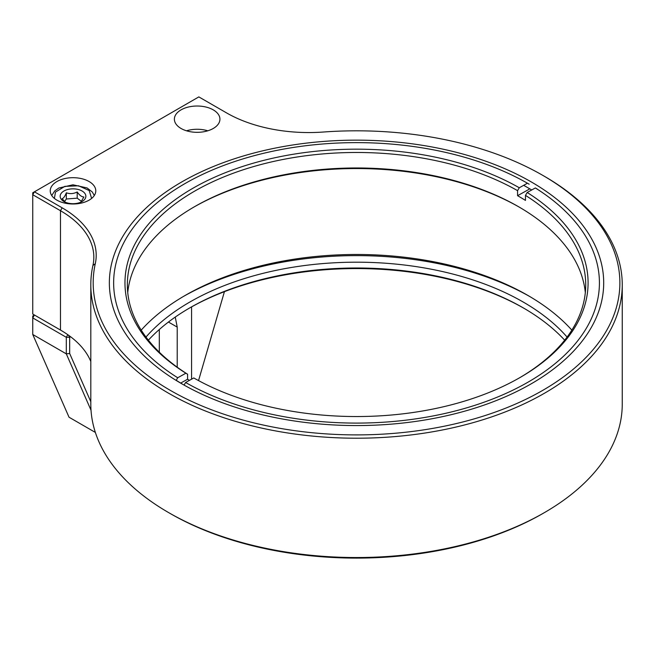 <?xml version="1.0" encoding="UTF-8"?>
<svg xmlns="http://www.w3.org/2000/svg" width="655" height="655" viewBox="0 0 655 655"><rect width="100%" height="100%" fill="white"/><g stroke="black" fill="none" stroke-linecap="round" stroke-linejoin="round"><path stroke-width="0.98" d="M62.151 207.823L34.428 191.817L198.833 96.899L226.556 112.897A116.254 67.121 180 0 0 323.39 132.023A263.351 152.042 180 0 1 542.749 175.352L544.428 176.318A265.717 153.409 180 0 1 622.25 284.794A265.717 153.409 180 0 1 356.533 438.211A265.717 153.409 180 0 1 90.808 284.794A265.717 153.409 180 0 1 92.92 265.488A113.88 65.746 180 0 0 93.829 257.219A113.88 65.746 180 0 0 60.473 210.722L62.151 207.823A116.254 67.121 180 0 1 95.278 263.728L92.92 265.488M90.808 284.794L90.808 404.127A265.717 153.409 0 0 0 168.638 512.603A265.717 153.409 0 0 0 544.428 512.603A265.717 153.409 0 0 0 622.25 404.127L622.25 284.794M542.749 175.352A263.351 152.042 180 0 1 441.765 426.716A263.351 152.042 180 0 1 95.278 263.728M168.638 512.603L170.308 513.569A263.351 152.042 0 0 0 542.749 513.569L544.428 512.603M90.808 361.511A113.88 65.746 0 0 0 60.473 330.055L32.75 314.048L32.75 194.723L60.473 210.722L60.473 330.055M181.754 181.951A247.164 142.7 180 0 1 531.303 181.951A247.164 142.7 180 0 1 531.303 383.764A247.164 142.7 180 0 1 181.754 383.764A247.164 142.7 180 0 1 181.754 181.951M56.911 200.143A22.778 13.149 180 0 1 50.238 190.842A22.778 13.149 180 0 1 73.016 177.693A22.778 13.149 180 0 1 95.786 190.842A22.778 13.149 180 0 1 81.728 202.993A22.778 13.149 180 0 1 56.911 200.143M181.05 128.47A22.778 13.149 180 0 1 174.377 119.169A22.778 13.149 180 0 1 197.155 106.02A22.778 13.149 180 0 1 219.933 119.169A22.778 13.149 180 0 1 205.875 131.319A22.778 13.149 180 0 1 181.05 128.47M95.368 432.431L69.029 417.219L32.75 334.484L32.75 315.988L34.428 315.014L60.538 330.087L32.75 314.048M188.968 308.358A238.15 137.493 180 0 1 524.09 308.358M531.704 189.983A242.424 139.965 0 0 0 523.64 185.34M176.22 380.285A242.424 139.965 0 0 0 183.449 384.731M207.807 130.795A22.778 13.149 0 0 0 186.503 130.795M34.428 191.817L32.75 194.723L32.75 192.783L34.428 191.817M148.382 340.174A235.775 136.125 180 0 1 189.803 307.875A235.775 136.125 180 0 1 523.247 307.866A235.775 136.125 180 0 1 523.255 307.875A235.775 136.125 180 0 1 564.675 340.174M571.848 330.128A242.424 139.965 0 0 0 356.533 254.476A242.424 139.965 0 0 0 141.218 330.128M145.975 337.055A235.775 136.125 180 0 1 356.533 262.188A235.775 136.125 180 0 1 567.083 337.055M529.608 296.445A247.164 142.7 0 0 0 183.449 296.445M32.75 334.484L66.302 353.856L91.02 410.226M34.428 315.014L32.75 317.921L66.302 337.292L66.302 353.856L69.659 353.479L69.659 337.292L66.302 337.292L67.792 334.705M90.808 401.72L69.659 353.479M224.428 291.655L198.539 380.596M70.601 336.752L69.659 337.292L68.415 335.147M159.312 329.522L159.312 352.202M168.441 322.039L177.218 327.099L177.218 367.201M191.579 306.884L191.579 379.18M177.218 327.099L175.253 317.077M193.634 207.217A231.559 133.685 180 0 1 519.423 207.217M127.741 292.548A229.185 132.318 180 0 1 194.47 206.734A229.185 132.318 180 0 1 518.588 206.734L518.588 206.734A229.185 132.318 180 0 1 521.577 208.486A229.185 132.318 180 0 1 585.316 292.548M189.418 380.383A229.185 132.318 180 0 1 187.584 379.245L180.69 383.077M185.873 373.219A231.559 133.685 180 0 1 195.87 186.585A231.559 133.685 180 0 1 519.284 187.764L527.447 183.22A242.89 140.236 0 0 0 184.775 183.703A242.89 140.236 0 0 0 177.71 377.763L185.873 373.219L187.584 374.21L187.584 379.245M187.584 374.21A229.185 132.318 180 0 1 127.348 284.794A229.185 132.318 180 0 1 268.165 162.71A229.185 132.318 180 0 1 517.573 190.654L519.284 187.764M529.158 189.246L517.573 195.689L517.573 190.654M517.573 195.689A229.185 132.318 180 0 1 525.474 200.422L525.474 195.386A229.185 132.318 180 0 1 585.717 284.794A229.185 132.318 180 0 1 519.423 377.878M527.185 192.496A231.559 133.685 180 0 1 520.267 377.386A231.559 133.685 180 0 1 193.774 377.951L185.611 382.495A242.89 140.236 0 0 0 525.056 383.846A242.89 140.236 0 0 0 535.348 187.952L527.185 192.496L525.474 195.386M176.138 380.416L177.71 377.763M527.447 183.22L529.158 184.211M537.059 188.943L535.348 187.952M185.611 382.495L184.08 385.091M63.92 201.519A12.854 7.426 180 0 1 63.92 191.023A12.854 7.426 180 0 1 82.104 191.023A12.854 7.426 180 0 1 82.104 201.519A12.854 7.426 180 0 1 63.92 201.519M91.626 198.424L89.186 190.531L78.526 185.783L64.82 186.38L55.479 192.079L54.398 198.424M80.868 202.141L83.873 196.991C81.67 196.893 79.443 195.223 77.2 191.972C73.614 193.806 69.987 194.085 66.335 192.799C64.951 196.295 63.56 198.244 62.151 198.645L65.148 202.092M66.335 192.799L66.335 198.997L64.526 201.527M77.2 191.972L77.2 198.17L66.335 198.997M81.539 201.437L77.2 198.17M184.775 183.703L183.097 184.669M94.312 195.501L92.257 191.964L87.041 187.928L72.959 184.792L58.778 188.042L54.783 190.892L51.712 195.501"/></g></svg>
